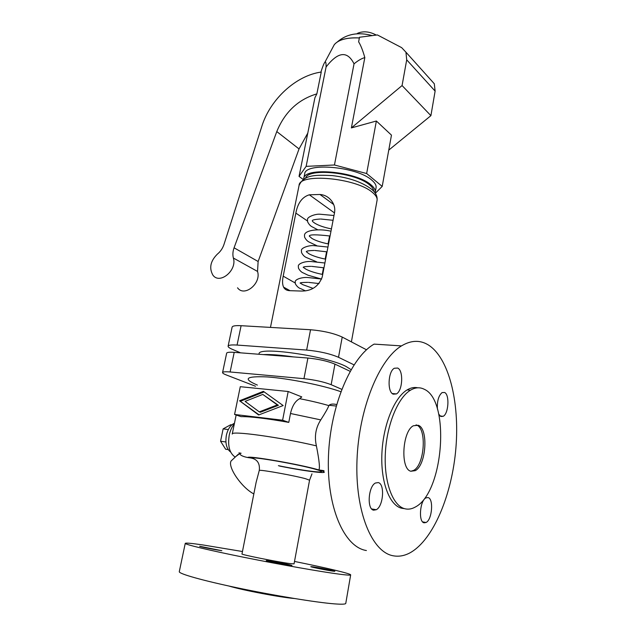 <?xml version="1.0" encoding="UTF-8"?>
<svg xmlns="http://www.w3.org/2000/svg" width="636" height="636" viewBox="0 0 636 636"><rect width="100%" height="100%" fill="white"/><g stroke="black" fill="none" stroke-linecap="round" stroke-linejoin="round"><path stroke-width="0.95" d="M312.61 566.787C318.27 567.527 335.482 571.001 334.87 571.295L333.2 571.176C327.675 570.476 310.074 566.922 310.813 566.66L312.61 566.787M268.487 560.753C274.871 561.588 292.616 565.181 291.972 565.507L289.889 565.364C283.656 564.569 265.466 560.896 266.253 560.594L268.487 560.753M221.829 550.704C215.405 549.83 198.965 546.531 199.68 546.268L221.829 550.704M294.508 561.437C326.26 567.845 351.128 573.696 350.667 574.896C350.531 575.365 346.779 575.127 339.393 574.173C321.538 571.867 280.722 564.696 244.757 557.47C208.719 550.235 184.615 544.416 185.259 543.343C185.784 542.77 191.667 543.303 202.908 544.949L242.459 551.515M311.982 473.844L309.557 480.204L294.055 563.878L289.841 563.568C277.209 561.914 240.265 554.481 241.982 553.948L256.101 482.454L259.313 470.29C260.029 463.143 257.103 459.033 250.552 457.944L247.809 457.546C243.071 456.616 240.336 455.32 239.613 453.659L235.908 456.449M345.769 603.365L345.769 603.397C345.563 604.28 341.715 604.431 334.21 603.85C316.084 602.419 274.887 595.693 238.723 588.125C202.487 580.557 178.43 573.696 179.288 571.637L185.259 543.351M324.034 470.688L318.636 469.885C320.162 469.265 319.415 461.251 316.394 445.86C314.256 436.352 315.718 427.694 320.783 419.895C325.187 413.018 327.882 408.264 328.868 405.617L329.074 405.283C330.577 403.963 333.097 403.717 336.635 404.536M288.784 422.383L290.493 413.495C292.234 405.879 295.287 400.942 299.659 398.692L301.774 396.904L288.18 391.498L240.281 386.696L234.565 414.465L282.607 420.213L288.784 422.383C266.683 418.456 250.751 416.54 240.98 416.62L234.565 414.465M234.35 423.799C231.917 426.804 230.208 430.604 229.222 435.215C227.569 445.971 229.564 453.277 235.209 457.109M253.836 493.941C241.6 487.597 227.553 467.078 231.059 461.005L233.166 459.025M294.389 598.508C280.158 597.355 242.547 590.184 228.88 586.026M428.036 344.768C448.801 357.496 459.741 401.714 455.917 447.903C452.164 494.061 433.617 539.67 410.164 552.748C404.647 555.745 399.146 556.778 393.652 555.864C372.068 552.692 354.975 511.885 356.995 460.178C358.847 408.503 379.31 359.109 401.491 345.897C410.967 340.236 419.816 339.863 428.036 344.768M424.125 389.208C450.471 400.235 443.777 492.789 415.236 507.075C411.699 509.062 408.201 509.619 404.75 508.728C392.682 505.747 383.906 481.961 385.337 453.428C386.688 424.904 397.929 397.619 410.458 390.21C415.244 387.372 419.8 387.038 424.125 389.208M403.812 508.569L401.419 508.18C389.304 505.191 380.487 481.444 381.926 452.967C383.27 424.514 394.551 397.293 407.127 389.908C410.784 387.729 414.338 387.03 417.796 387.801M416.055 424.88L416.628 425.087C427.018 428.481 424.594 465.059 413.583 470.425L410.88 471.252M410.824 471.236C400.155 468.963 402.326 431.041 413.4 425.754L418.273 425.277C428.648 428.664 426.223 465.282 415.228 470.656L410.824 471.236M397.659 368.045C403.661 370.534 402.699 390.711 396.419 393.923L393.231 394.177C387.141 392.046 388 371.456 394.312 368.26L397.659 368.045M437.409 409.059C437.019 401.125 438.57 395.64 442.06 392.603L444.58 392.468C449.739 394.551 448.634 413.678 443.205 416.31L440.804 416.493L438.745 414.171M424.101 522.808C418.265 522.061 419.879 500.596 425.961 497.877L428.068 497.575C433.808 498.656 432.138 519.731 426.08 522.49L424.101 522.808M378.277 482.589C385.019 483.932 383.373 506.32 376.266 509.722L373.61 510.175C366.749 509.237 368.3 486.389 375.431 483.018L378.277 482.589M277.304 404.917L262.771 394.415L245.106 401.38L259.281 411.874L277.304 404.917L278.393 405.323L260.386 412.263L259.281 411.874M239.549 400.767L263.391 391.339L283.155 405.561L258.653 414.982L239.549 400.767L259.051 414.831M264.155 391.887L240.67 401.165M262.771 394.415L278.393 405.323M282.607 420.213L288.18 391.498M341.739 389.312L331.157 384.693C323.939 381.894 314.876 379.891 303.96 378.674L230.113 371.973C225.367 371.575 222.854 371.766 222.568 372.561L226.647 353.211C226.949 352.304 229.477 352.026 234.207 352.352L307.911 358.028C318.787 359.125 327.802 361.153 334.949 364.126L350.118 371.305M222.568 372.561C222.513 373.157 223.737 373.952 226.249 374.93L255.481 386.243M366.4 550.53C344.132 547.198 326.483 506.964 328.462 456.203C330.291 405.474 351.255 357.05 374.111 344.116L401.491 345.897M293.609 356.931C280.905 355.063 270.801 354.292 263.296 354.594M239.597 453.635L241.1 453.23L238.905 452.912M259.011 354.268L259.091 353.886C257.373 346.159 325.322 355.715 345.849 366.36L351.064 369.635M354.006 364.849L338.511 357.289C330.108 353.711 319.487 351.303 306.647 350.062L237.069 345.062C231.456 344.704 228.467 345.078 228.101 346.191C228.006 347.025 229.421 348.075 232.339 349.331L240.591 352.845M228.101 346.191L232.116 327.127C232.514 325.886 235.511 325.409 241.108 325.696L310.543 329.742C323.342 330.847 333.908 333.288 342.224 337.072L366.511 349.792M329.615 235.924L328.089 243.898M326.586 251.761L325.179 259.083M323.525 267.724L322.253 274.386M373.698 191.229C373.642 189.234 372.251 187.111 369.532 184.877C355.77 172.451 307.959 167.626 305.582 178.16M301.074 291.05L290.294 290.692C287.019 290.708 284.785 289.515 283.569 287.122C282.36 284.483 282.233 280.826 283.187 276.143L295.851 213.108C297.72 203.067 302.211 196.969 309.327 194.799L319.98 194.481C324.853 194.87 328.82 197.128 331.873 201.254C334.298 204.681 335.204 208.393 334.584 212.408L322.206 277.065C318.509 286.59 311.465 291.256 301.074 291.05M317.881 229.858L312.729 227.116C310.662 226.273 308.961 224.5 307.617 221.797L307.514 219.778C306.727 216.852 315.798 213.728 320.091 214.229L333.987 215.509M316.784 245.679L309.748 242.34C307.673 241.537 305.956 239.812 304.596 237.149L304.469 235.161C304.843 229.97 319.304 228.419 330.982 231.218M316.593 261.801L306.743 257.675C304.66 256.92 302.927 255.235 301.551 252.611L301.408 250.664C300.772 247.913 308.929 245.154 314.009 245.631L327.953 247.054M321.252 278.973L307.943 275.189L303.714 273.122C301.623 272.415 299.874 270.769 298.483 268.201L298.324 266.277C297.871 263.55 305.312 261.078 310.925 261.515L324.901 263.002M305.479 290.883L300.812 288.688C298.785 288.132 296.972 286.526 295.382 283.887L295.207 282.018C294.722 279.427 301.973 277.026 307.824 277.527L321.665 279.053M303.674 179.233L303.746 178.637C303.777 166.735 355.993 171.275 370.963 184.822C374.183 187.493 375.614 189.981 375.24 192.279L375.073 192.923M303.746 178.637L304.66 174.073C304.724 162.029 356.891 166.497 371.822 180.163C375.033 182.858 376.448 185.37 376.075 187.7L375.24 192.279M375.304 193.264L382.204 186.42L366.646 173.533L334.449 164.986L306.131 166.37L299.039 176.395L303.269 179.511M237.538 287.806C244.28 297.441 261.539 283.441 257.532 271.437L258.129 261.507L299.039 148.935L307.784 133.083M316.855 93.882L321.252 72.059C295.915 75.493 270.133 99.447 261.833 126.333L223.999 244.407C222.68 248.35 220.477 251.578 217.393 254.106C210.468 260.983 208.95 267.971 212.853 275.062C219.619 284.936 237.339 270.356 233.372 258.025C232.553 254.805 232.784 251.395 234.072 247.802L276.779 131.573C284.833 112.016 298.197 99.447 316.855 93.882L314.923 97.721L299.039 176.395M320.886 72.114C322.738 66.327 324.082 63.028 324.916 62.209C325.751 61.302 326.141 62.9 326.077 66.987C338.058 51.596 347.375 50.546 354.037 63.839C358.036 60.539 361.63 58.456 364.825 57.59C362.854 50.554 360.787 45.307 358.625 41.841L359.507 37.246L377.394 34.94L401.65 47.636L405.943 52.192L406.706 59.832L435.119 91.107L434.301 83.769L430.493 79.524M359.38 37.937C346.97 37.373 338.614 39.599 334.305 44.623L333.057 46.953M356.78 33.899L357.694 33.239C363.355 30.886 369.556 31.498 376.297 35.083M326.077 66.987L306.131 166.37M354.037 63.839L334.449 164.986M382.204 186.42L391.466 135.134L376.369 121.015L351.382 127.916L364.825 57.59M376.369 121.015L366.646 173.533M351.382 127.916L402.071 85.55L406.706 59.832M388.763 150.112L430.906 115.657L435.119 91.107M402.071 85.55L430.906 115.657M230.677 452.093C226.535 448.897 225.096 443.284 226.368 435.247C227.799 429.165 230.391 425.222 234.135 423.417L234.453 423.298M231.806 424.888L230.709 424.745L223.133 428.879L220.565 441.233L225.661 449.247L228.213 449.612M228.316 429.562L223.133 428.879M225.907 441.98L220.565 441.233M309.557 480.204L305.638 478.741C295.112 475.768 263.622 470.028 259.313 470.29M316.394 445.86C279.681 437.163 230.582 430.469 232.235 434.07M320.783 419.895L290.493 413.495M278.393 465.671C306.981 471.554 333.224 474.377 316.044 469.448C299.373 464.55 252.993 456.433 250.552 457.944M279.617 466.069C309.303 472.127 336.468 475.005 318.636 469.885C301.273 464.574 247.15 455.201 247.809 457.546M334.949 364.126L331.157 384.693M234.207 352.352L230.113 371.973M307.911 358.028L303.96 378.674M328.868 405.617C320.457 403.152 310.718 400.847 299.659 398.692M340.832 391.697C323.311 385.392 288.545 378.404 267.223 376.925C245.735 376.003 242.459 378.722 257.381 385.082M338.511 357.289L342.224 337.072M306.647 350.062L310.543 329.742M237.069 345.062L241.108 325.696M377.069 200.356C377.538 196.508 375.86 192.915 372.02 189.584C362.576 182.286 349.299 177.611 332.191 175.568C316.45 174.98 304.159 174.161 299.063 185.474C299 172.761 356.12 177.865 372.426 192.422C375.908 195.276 377.458 197.915 377.069 200.356L351.398 341.874M295.851 213.108L307.458 220.97M309.327 194.799L334.48 212.925M283.187 276.143L295.168 282.964M319.98 194.481L333.693 204.53M276.779 131.573L299.039 148.935M333.041 46.985L334.266 44.687C338.567 39.639 346.93 37.405 359.372 37.969M233.372 258.025L257.532 271.437M234.072 247.802L258.129 261.507M345.769 603.397L350.667 574.896M232.243 434.046L236.155 414.998M231.059 461.005L238.285 454.231M392.261 393.525L396.419 393.923M440.048 415.976L443.205 416.31M371.686 508.951L376.266 509.722M320.162 219.038C314.852 219.388 312.236 219.969 312.316 220.772C312.189 221.201 313.071 222.044 314.955 223.276C318.716 225.565 324.209 227.442 331.42 228.912M330.068 236.012C316.084 234.414 309.16 234.461 309.295 236.147L311.966 238.46C315.766 240.67 321.283 242.515 328.542 243.986M290.04 290.7L283.569 287.122M334.305 44.623L324.916 62.209M337.533 41.769C346.787 33.875 358.362 31.816 372.251 35.608M434.301 83.769L405.943 52.192M422.654 521.902L426.08 522.49M357.694 33.239L357.066 33.883M407.127 389.908L410.458 390.21M329.074 405.283L336.205 406.038M314.764 250.457L327.031 251.848M299.063 185.474L270.467 327.405M413.583 470.425L415.228 470.656M313.977 250.449C305.193 250.799 307.124 251.459 306.25 251.649L308.953 253.756C312.785 255.887 318.342 257.699 325.632 259.17M313.047 288.362L302.855 284.69L300.089 283.004C301.162 283.036 298.236 282.535 307.697 282.36M319.065 283.569L308.524 282.384M310.845 266.341C301.687 266.619 304.151 267.192 303.181 267.263L305.916 269.163C309.78 271.222 315.377 272.995 322.706 274.474M333.073 220.295L320.91 219.03M323.978 267.812L311.656 266.357"/></g></svg>
